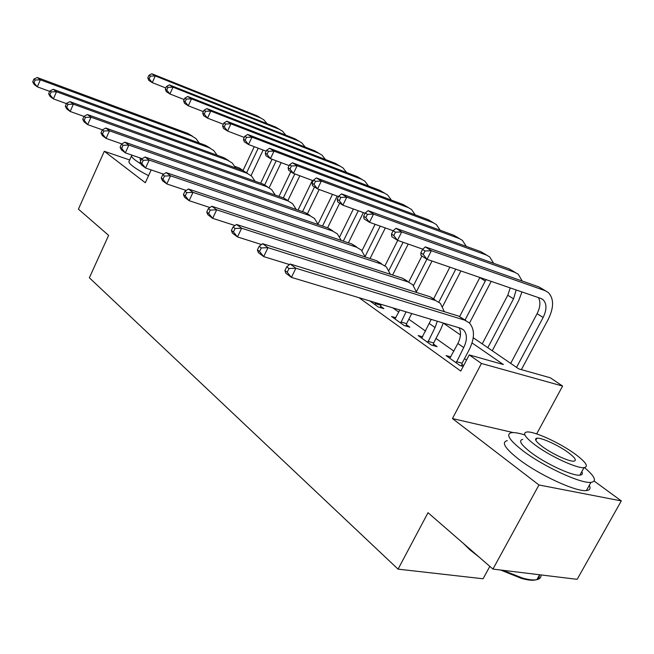 <?xml version="1.0" encoding="UTF-8"?>
<svg xmlns="http://www.w3.org/2000/svg" width="654" height="654" viewBox="0 0 654 654"><rect width="100%" height="100%" fill="white"/><g stroke="black" fill="none" stroke-linecap="round" stroke-linejoin="round"><path stroke-width="0.98" d="M473.243 337.734L518.712 368.872L550.357 377.808L562.604 386.064L481.442 363.477L469.237 354.909L503.376 364.548L472.057 342.941M536.664 433.913L562.604 386.064M513.194 432.58L452.445 418.552L538.961 484.974L492.936 569.086L577.163 579.33L621.3 500.915L594.159 481.058M489.83 566.389L483.061 578.774L398.065 569.144L89.353 277.77L108.621 235.366L78.406 209.133L104.297 151.278L145.311 182.76L151.172 169.926M234.949 166.418L239.339 168.004L243.035 170.498M538.961 484.974L621.3 500.915M129.713 159.977L104.297 151.278M359.03 297.709L460.776 371.071L469.237 354.909M466.531 360.076L464.504 358.637M453.901 351.133L435.989 338.453M425.656 331.137L408.84 319.226M398.768 312.097L392.76 307.838M369.886 300.971L378.225 306.947L383.882 308.631L380.587 306.276M395.883 317.77L391.55 316.503L404.156 325.529L409.845 327.18L406.387 324.711M422.705 336.859L418.143 335.559L431.37 345.042L437.085 346.645L433.455 344.053M450.892 356.904L446.061 355.572L459.966 365.537L463.204 366.42M463.629 365.619L461.887 364.368M452.445 418.552L481.442 363.477M492.936 569.086L428.018 512.711L398.065 569.144M458.389 327.564L459.378 328.243M460.481 334.946L443.273 323.076M49.704 91.372L37.327 86.843L34.196 84.497L32.7 81.873L33.951 82.813L35.161 80.001L33.91 79.077L32.7 81.873M33.91 79.077L37.213 77.515L188.025 133.49L192.497 136.204M37.213 77.515L40.36 79.829L191.491 135.828L195.963 138.55L199.257 143.022M35.161 80.001L40.36 79.829L37.327 86.843L33.951 82.813M263.145 150.052L251.054 175.599M242.994 170.588L254.259 146.692M246.697 172.599L258.224 148.188M165.854 87.979L152.268 82.625L148.826 80.409L147.788 77.9L149.161 78.782L150.363 76.117L148.981 75.235L147.788 77.9M148.981 75.235L151.81 73.763L257.063 115.807L260.186 117.622M151.81 73.763L155.276 75.954L260.701 118.014L263.824 119.829L267.085 123.671M150.363 76.117L155.276 75.954L152.268 82.625L149.161 78.782M66.463 103.626L53.383 98.885L50.121 96.44L48.641 93.8L49.949 94.781L51.2 91.912L49.892 90.939L48.641 93.8M49.892 90.939L53.219 89.312L205.634 145.368L210.13 148.098M53.219 89.312L56.506 91.732L209.239 147.796L213.744 150.534L217.12 155.243M51.2 91.912L56.506 91.732L53.383 98.885L49.949 94.781M83.998 116.428L70.166 111.474L66.749 108.907L65.31 106.259L66.675 107.281L67.951 104.362L66.585 103.34L65.31 106.259M66.585 103.34L69.937 101.64L223.954 157.728L228.483 160.475M69.937 101.64L73.371 104.174L227.706 160.263L232.244 163.018L235.71 167.964M67.951 104.362L73.371 104.174L70.166 111.474L66.675 107.281M102.416 129.844L87.718 124.636L84.145 121.955L82.731 119.29L84.162 120.361L85.478 117.377L84.047 116.314L82.731 119.29M84.047 116.314L87.423 114.532L243.043 170.604L247.604 173.367M87.423 114.532L91.02 117.18L246.959 173.245L251.52 176.008L255.076 181.223M85.478 117.377L91.02 117.18L87.718 124.636L84.162 120.361M281.155 162.633L269.162 187.763M260.66 183.218L272.064 159.224M264.739 184.82L276.192 160.778M184.199 99.563L169.909 93.972L166.329 91.666L165.323 89.14L166.762 90.064L167.996 87.342L166.557 86.426L165.323 89.14M166.557 86.426L169.394 84.889L275.53 127.023L279.789 129.517M169.394 84.889L172.999 87.17L279.315 129.32L282.454 131.135L285.798 135.157M167.996 87.342L172.999 87.17L169.909 93.972L166.762 90.064M299.826 175.771L287.932 200.484M278.996 196.38L290.817 171.716M283.313 197.9L294.831 173.923M203.353 111.646L188.311 105.801L184.567 103.389L183.611 100.863L185.107 101.82L186.374 99.048L184.878 98.092L183.611 100.863M184.878 98.092L187.723 96.49L294.733 138.681L299.14 141.264M187.723 96.49L191.483 98.868L298.665 141.068L301.829 142.899L305.255 147.101M186.374 99.048L191.483 98.868L188.311 105.801L185.107 101.82M319.193 189.513L307.503 213.613M298.036 210.114L312.391 180.43M302.54 211.675L314.517 186.954M223.366 124.252L207.506 118.145L203.598 115.635L202.691 113.085L204.252 114.09L205.552 111.262L203.991 110.264L202.691 113.085M203.991 110.264L206.844 108.597L314.713 150.804L319.283 153.494M206.844 108.597L210.768 111.074L318.8 153.289L321.981 155.129L325.488 159.543M205.552 111.262L210.768 111.074L207.506 118.145L204.252 114.09M121.84 143.929L106.095 138.411L102.351 135.607L100.978 132.934L102.474 134.054L103.831 131.004L102.335 129.893L100.978 132.934M102.335 129.893L105.735 128.029L262.941 184.027L267.527 186.807M105.735 128.029L109.496 130.8L267.02 186.782L271.614 189.562L275.252 195.064M103.831 131.004L109.496 130.8L106.095 138.411L102.474 134.054M339.679 203.141L327.605 227.805M318.048 223.987L332.494 194.377M322.52 226.063L337.17 196.094M244.285 137.43L227.559 131.037L223.472 128.413L222.613 125.862L224.248 126.909L225.589 124.015L223.954 122.977L222.613 125.862M223.954 122.977L226.815 121.235L335.51 163.435L340.26 166.222M226.815 121.235L230.911 123.827L339.778 166.026L342.966 167.865L346.546 172.501M225.589 124.015L230.911 123.827L227.559 131.037L224.248 126.909M108.572 235.326L101.174 228.9M132.083 155.178L131.797 155.358C130.963 156.159 132.247 157.843 135.631 160.418L141.011 164.015M131.536 155.93L129.165 161.178C128.315 162.012 129.582 163.721 132.958 166.32C136.629 169.075 141.828 172.19 148.548 175.664M140.7 161.056L140.03 159.2L140.528 158.105M478.981 556.971L470.046 549.957L463.253 543.302M524.884 434.975C518.892 433.087 514.461 432.319 511.583 432.67C505.444 434.06 509.237 440.101 522.963 450.802C543.18 466.318 580.785 483.764 590.946 482.382C597.143 481.409 595.001 476.488 584.529 467.602M507.308 440.624C501.111 442.12 504.847 448.26 518.499 459.051C538.61 474.69 576.166 492.102 586.401 490.557C589.892 490.214 590.848 488.489 589.27 485.391M581.831 471.608C582.943 473.749 582.281 474.935 579.861 475.164C572.618 476.202 545.714 463.768 531.04 452.56C520.993 444.777 518.221 440.387 522.734 439.374M575.005 453.974C559.685 442.742 533.607 430.872 526.707 432.016C522.235 432.956 525.048 437.281 535.144 445.006C549.891 456.124 576.82 468.591 584.022 467.651C588.952 466.678 585.951 462.125 575.005 453.974M542.419 446.641C551.992 453.827 569.25 461.789 573.852 461.16C576.975 460.539 575.062 457.628 568.105 452.429C558.295 445.194 541.398 437.477 536.918 438.196C533.983 438.801 535.814 441.622 542.419 446.641M502.852 570.288L522.603 578.087C528.816 579.812 533.574 580.335 536.869 579.665C539.828 579.003 541.226 577.433 541.079 574.94M539.501 574.923L539.084 577.67L536.975 579.469M536.002 579.812C532.806 580.678 527.966 580.212 521.483 578.422L500.604 570.018M142.229 158.685L125.355 152.856L121.431 149.913L120.099 147.232L121.669 148.409L123.066 145.294L121.497 144.125L120.099 147.232M121.497 144.125L124.914 142.171L283.697 198.031L288.316 200.819M124.914 142.171L128.863 145.082L287.964 200.909L292.575 203.696L296.295 209.509M123.066 145.294L128.863 145.082L125.355 152.856L121.669 148.409M163.655 174.177L145.572 168.013L141.444 164.922L140.16 162.241L141.812 163.475L143.259 160.287L141.607 159.061L140.16 162.241M141.607 159.061L145.041 157.009L305.385 212.664L310.021 215.452M145.041 157.009L149.186 160.067L309.832 215.665L314.476 218.461L318.269 224.608M143.259 160.287L149.186 160.067L145.572 168.013L141.812 163.475M186.202 190.445L166.803 183.938L162.47 180.692L161.244 178.002L162.977 179.302L164.465 176.04L162.732 174.757L161.244 178.002M162.732 174.757L166.19 172.599L328.046 227.952L332.706 230.756M166.19 172.599L170.547 175.812L332.706 231.091L337.366 233.895L341.224 240.41M164.465 176.04L170.547 175.812L166.803 183.938L162.977 179.302M209.959 207.547L189.137 200.688L184.583 197.271L183.414 194.581L185.237 195.947L186.782 192.619L184.951 191.262L183.414 194.581M184.951 191.262L188.417 188.99L351.762 243.95L356.438 246.754M188.417 188.99L193.004 192.374L356.643 247.245L361.319 250.049L365.234 256.957M186.782 192.619L193.004 192.374L189.137 200.688L185.237 195.947M374.93 304.584L375.568 302.679M381.217 304.372L380.334 307.576M235.015 225.548L212.664 218.33L207.858 214.725L206.762 212.051L208.683 213.482L210.286 210.073L208.356 208.642L206.762 212.051M208.356 208.642L211.839 206.255L376.606 260.717L381.298 263.521M211.839 206.255L216.67 209.82L381.715 264.159L386.408 266.971L390.364 274.304M210.286 210.073L216.67 209.82L212.664 218.33L208.683 213.482M375.134 303.546L380.783 305.238M363.354 212.591L348.41 242.822M339.688 236.813L353.389 208.986M343.301 241.105L358.278 210.752M266.186 151.205L248.52 144.518L244.253 141.771L243.452 139.212L245.16 140.308L246.542 137.356L244.833 136.269L243.452 139.212M244.833 136.269L247.686 134.446L357.19 176.596L362.12 179.49M247.686 134.446L251.978 137.16L361.637 179.294L364.842 181.142L368.496 186.014M246.542 137.356L251.978 137.16L248.52 144.518L245.16 140.308M385.337 227.944L370.058 258.551M361.981 250.727L375.118 224.306M365.104 256.482L380.227 226.129M289.142 165.625L270.454 158.628L265.99 155.75L265.254 153.183L267.045 154.328L268.467 151.319L266.677 150.183L265.254 153.183M266.677 150.183L269.538 148.27L379.802 190.322L384.928 193.339M269.538 148.27L274.026 151.115L384.438 193.143L387.659 194.99L391.386 200.116M268.467 151.319L274.026 151.115L270.454 158.628L267.045 154.328M408.21 244.065L392.596 275.032M384.969 265.786L397.722 240.394M388.942 270.364L403.077 242.266M313.225 180.741L293.442 173.408L288.757 170.392L288.095 167.825L289.967 169.018L291.439 165.953L289.558 164.751L288.095 167.825M289.558 164.751L292.42 162.756L403.404 204.653L408.742 207.792M292.42 162.756L297.12 165.732L408.251 207.596L411.472 209.452L415.265 214.847M291.439 165.953L297.12 165.732L293.442 173.408L289.967 169.018M432.032 261.028L416.492 291.529M408.725 282.013L421.92 256.025M413.508 285.545L426.89 259.221M338.527 196.584L317.55 188.908L312.637 185.744L312.048 183.169L314.018 184.436L315.539 181.297L313.568 180.038L312.048 183.169M313.568 180.038L316.413 177.937L428.076 219.63L433.635 222.9M316.413 177.937L321.351 181.068L433.136 222.703L436.365 224.559L440.216 230.257M315.539 181.297L321.351 181.068L317.55 188.908L314.018 184.436M460.931 270.96L442.66 306.432M433.708 298.674L449.878 267.159M438.842 302.099L455.764 269.186M365.136 213.229L342.859 205.184L337.701 201.865L337.202 199.29L339.271 200.614L340.84 197.41L338.772 196.086L337.202 199.29M338.772 196.086L341.601 193.886L453.876 235.293L459.672 238.702M341.601 193.886L346.792 197.173L459.173 238.506L462.411 240.37L466.31 246.386M340.84 197.41L346.792 197.173L342.859 205.184L339.271 200.614M400.698 323.06L406.069 311.844M394.951 318.931L399.847 309.971M411.742 313.544L406.584 323.648L406.118 326.101M261.494 244.531L237.484 236.936L232.407 233.135L231.393 230.47L233.421 231.982L235.08 228.491L233.045 226.979L231.393 230.47M233.045 226.979L236.527 224.461L402.66 278.293L407.36 281.097M236.527 224.461L241.628 228.221L408.022 281.907L412.723 284.711L416.712 292.526M235.08 228.491L241.628 228.221L237.484 236.936L233.421 231.982M400.902 321.989L406.584 323.648M491.203 281.367L469.523 323.06M459.664 316.462L479.889 277.476M465.059 320.002L486.012 279.585M515.532 272.612L509.204 268.884L395.956 228.287L393.16 230.723L391.484 234.075L393.773 235.546L395.457 232.186L393.16 230.723L369.477 222.295L364.041 218.804L363.649 216.237L365.823 217.635L367.45 214.349L365.267 212.959L363.649 216.237M365.267 212.959L368.079 210.645L480.886 251.692L486.936 255.256M368.079 210.645L373.54 214.103L486.445 255.06L489.674 256.916L493.615 263.292M367.45 214.349L373.54 214.103L369.477 222.295L365.823 217.635M427.741 342.434L435.065 327.54L437.281 321.22M421.707 338.11L431.215 319.397M443.289 323.027L440.755 329.224L433.659 342.958L433.177 345.549M289.509 264.568L263.693 256.597L258.33 252.575L257.406 249.918L259.548 251.52L261.273 247.94L259.123 246.345L257.406 249.918M259.123 246.345L262.606 243.68L430.013 296.744L434.714 299.54M262.606 243.68L267.993 247.653L435.646 300.546L440.355 303.342L444.344 311.68M261.273 247.94L267.993 247.653L263.693 256.597L259.548 251.52M427.945 341.339L433.659 342.958M521.982 291.954L518.704 300.587L492.258 350.757M482.227 343.89L507.774 295.224L510.234 287.915M487.81 347.715L513.521 298.845L516.178 289.959M422.844 249.19L397.493 240.312L391.771 236.634L391.484 234.075M395.956 228.287L401.703 231.925L515.033 272.416L518.262 274.271L522.219 281.032M395.457 232.186L401.703 231.925L397.493 240.312L393.773 235.546M456.157 362.807L463.727 347.568C467.275 340.162 467.275 334.341 463.735 330.123L460.498 328.202L291.422 277.386L285.749 273.135L284.923 270.503L287.196 272.195L288.986 268.524L286.705 266.832L284.923 270.503M449.813 358.253L457.882 343.481C460.906 337.325 461.323 332.093 459.133 327.793M286.705 266.832L290.18 264.012L295.894 268.222L464.692 320.141L469.392 322.929C474.788 329.273 474.804 338.036 469.441 349.211L462.092 363.248L461.593 365.978M290.18 264.012L458.765 316.144L465.959 320.607M288.986 268.524L295.894 268.222L291.422 277.386L287.196 272.195M456.361 361.678L462.092 363.248M422.566 249.452L420.824 252.885L423.236 254.431L424.986 250.989L422.566 249.452L425.321 246.877L431.387 250.711L545.044 290.638L548.256 292.477C553.979 298.551 554.003 307.454 548.314 319.193L521.393 369.633M510.684 363.379L537.089 313.683C540.302 307.233 540.744 301.878 538.422 297.603M516.546 367.385L543.122 317.484C546.891 309.694 546.891 303.775 543.122 299.736L540.891 298.453L427.021 259.303L420.988 255.42L420.824 252.885M425.321 246.877L538.921 286.918L545.534 290.826M424.986 250.989L431.387 250.711L427.021 259.303L423.236 254.431M188.025 133.49L191.491 135.828M257.063 115.807L260.701 118.014M205.634 145.368L209.239 147.796M223.954 157.728L227.706 160.263M243.043 170.604L246.959 173.245M275.53 127.023L279.315 129.32M294.733 138.681L298.665 141.068M314.713 150.804L318.8 153.289M262.941 184.027L267.02 186.782M335.51 163.435L339.778 166.026M283.697 198.031L287.964 200.909M305.385 212.664L309.832 215.665M328.046 227.952L332.706 231.091M351.762 243.95L356.643 247.245M376.606 260.717L381.715 264.159M357.19 176.596L361.637 179.294M379.802 190.322L384.438 193.143M403.404 204.653L408.251 207.596M428.076 219.63L433.136 222.703M453.876 235.293L459.173 238.506M402.66 278.293L408.022 281.907M479.815 277.615L485.301 281.073M480.886 251.692L486.445 255.06M429.498 323.648L435.065 327.54M430.013 296.744L435.646 300.546M507.774 295.224L513.521 298.845M509.204 268.884L515.033 272.416M457.882 343.481L463.727 347.568M458.765 316.144L464.692 320.141M537.089 313.683L543.122 317.484M538.921 286.918L545.044 290.638M539.591 574.76L536.869 579.665M535.789 440.281L536.918 438.196M579.861 475.164L584.022 467.651M590.946 482.382L586.401 490.557M521.483 578.422L522.603 578.087M461.422 328.537L463.735 330.123M541.291 298.608L543.122 299.736"/></g></svg>
